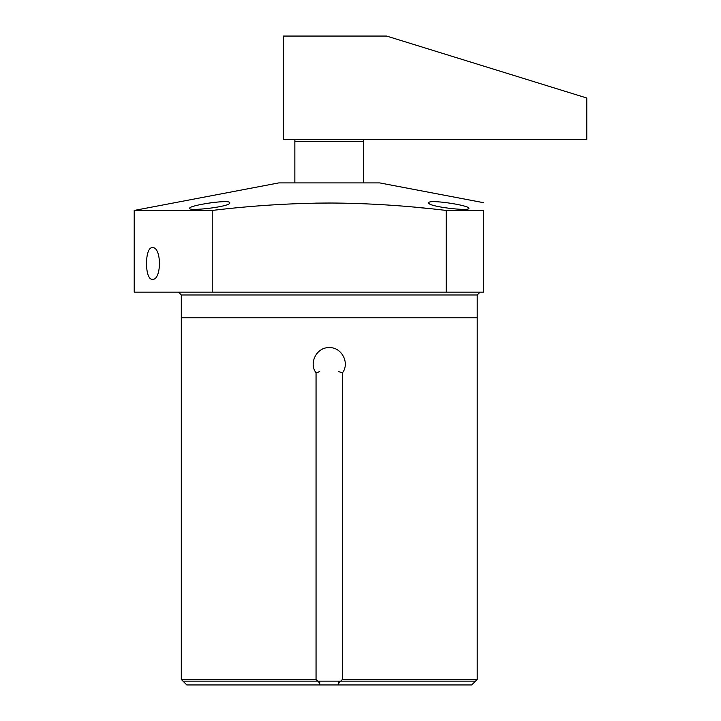 <?xml version="1.0" encoding="UTF-8"?>
<svg xmlns="http://www.w3.org/2000/svg" width="721" height="721" viewBox="0 0 721 721"><rect width="100%" height="100%" fill="white"/><g stroke="black" fill="none" stroke-linecap="round" stroke-linejoin="round"><path stroke-width="1.08" d="M342.448 679.443L477.203 679.443L471.696 684.95L338.798 684.95L338.798 683.057L342.448 679.443L342.448 372.856C350.073 362.915 341.493 346.918 329.245 347.657C316.997 346.927 308.435 362.924 316.05 372.856L316.05 679.443L319.7 683.057L319.7 684.95L186.802 684.95L181.295 679.443L316.05 679.443M319.7 684.95L338.798 684.95M338.789 371.63L342.448 372.856M338.798 681.138L338.798 683.057M319.709 371.63L316.05 372.856M212.226 292.131L134.214 292.131L134.214 210.442L212.226 210.442L212.226 292.131L483.53 292.131L483.53 210.442L446.272 210.442L446.272 292.131M315.663 203.124L333.138 203.025M417.27 207.414L428.77 208.549M152.492 279.324L152.492 279.324C144.506 280.343 144.506 246.645 152.492 247.663L152.492 247.663C161.729 246.645 161.738 280.343 152.492 279.324M446.272 210.442C405.923 205.611 366.917 203.133 329.245 203.016C291.032 203.178 252.026 205.647 212.226 210.442M483.53 202.682L379.724 182.909L278.766 182.909L134.214 210.442M189.623 208.315C188.523 205.35 231.252 198.879 229.729 202.925C230.81 206.648 188.163 211.586 189.623 208.315M215.002 202.25L209.892 202.898M483.53 210.442C483.53 200.168 483.53 200.168 483.53 210.442M428.77 202.925C427.346 198.888 469.849 205.332 468.875 208.315C470.236 211.577 427.769 206.666 428.77 202.925M363.573 139.315L363.645 141.505L294.853 141.505L294.853 182.909M352.29 36.05L306.2 36.059M319.7 681.138L319.7 683.057M475.5 681.138L182.999 681.138M181.295 317.826L477.203 317.826M283.362 36.059L283.362 139.315L586.786 139.315L586.786 98.011L386.609 36.059L283.362 36.059M556.035 88.494L559.505 89.575M562.641 90.54L565.291 91.36M567.355 92L568.77 92.441M552.367 87.358L548.699 86.232L552.367 87.358M545.229 85.15L542.093 84.186L545.229 85.15M539.443 83.366L537.379 82.726L539.443 83.366M535.964 82.284L535.279 82.077L535.964 82.284M477.203 679.443L477.203 294.979L181.295 294.979L181.295 679.443M181.295 294.979L178.457 292.131M363.645 141.505L363.645 182.909M294.925 139.315L294.853 141.505M477.203 294.979L480.042 292.131"/></g></svg>
